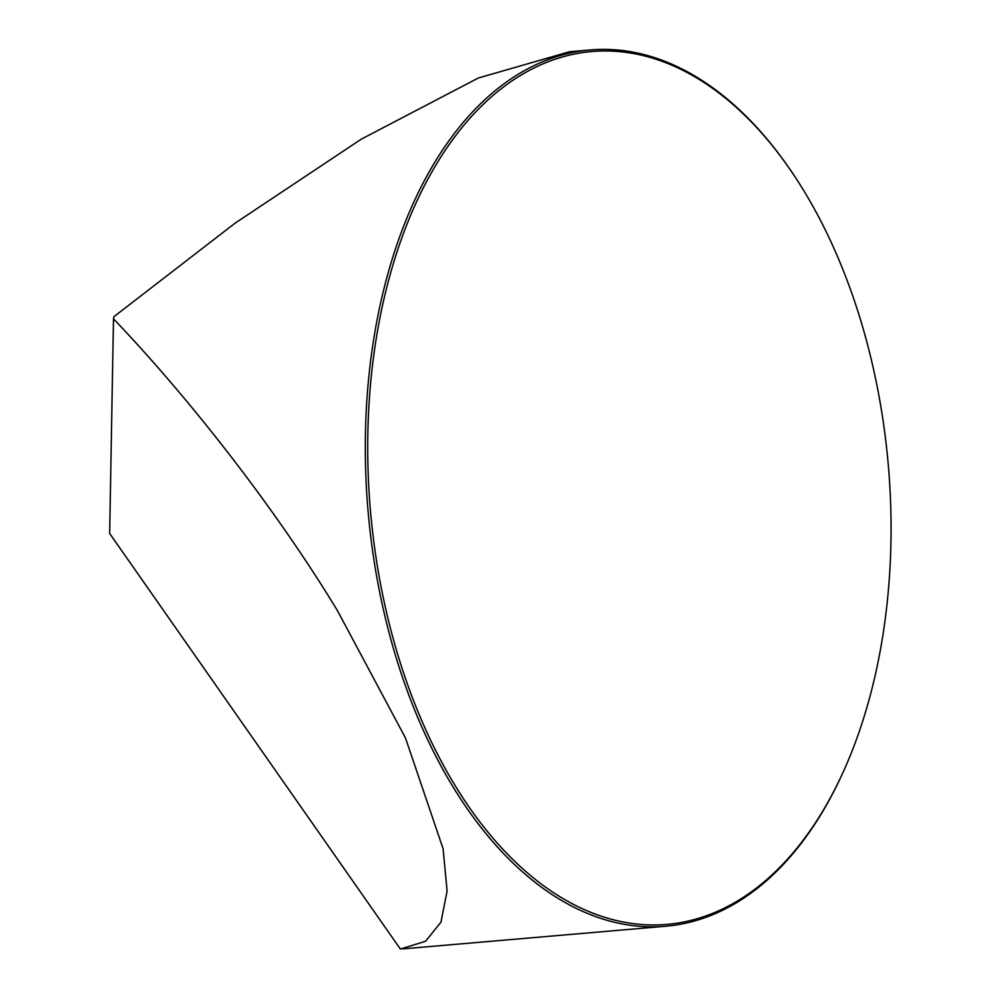 <?xml version="1.0" encoding="UTF-8"?>
<svg xmlns="http://www.w3.org/2000/svg" width="999" height="999" viewBox="0 0 999 999"><rect width="100%" height="100%" fill="white"/><g stroke="black" fill="none" stroke-linecap="round" stroke-linejoin="round"><path stroke-width="1.5" d="M385.164 606.405A438.037 259.94 85.1 0 0 599.325 915.534A438.037 259.94 85.1 0 0 845.703 766.383A438.037 259.94 85.1 0 0 873.601 369.543A438.037 259.94 85.1 0 0 794.929 176.686A438.037 259.94 85.1 0 0 475.899 111.751A438.037 259.94 85.1 0 0 385.164 606.405M845.703 766.383L845.166 767.594A439.76 260.964 -94.9 0 1 665.721 926.235A439.76 260.964 -94.9 0 1 382.804 606.992A439.76 260.964 -94.9 0 1 590.259 49.95A439.76 260.964 -94.9 0 1 794.193 175.574L794.929 176.686M400.374 949.05L425.611 941.258L440.984 922.114L447.102 891.071L443.094 848.75L405.457 737.911L337.587 610.889C278.783 513.736 194.068 403.309 113.486 318.806L109.665 533.454L400.374 949.05M113.486 318.806L114.011 316.621L235.077 223.177L361.251 139.173L478.321 78.009L569.655 51.723L590.259 49.95M402.572 948.9L665.721 926.235"/></g></svg>
